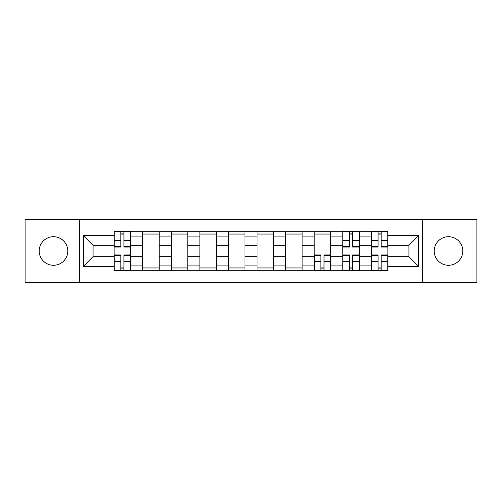 <?xml version="1.0" encoding="UTF-8"?>
<svg xmlns="http://www.w3.org/2000/svg" width="502" height="502" viewBox="0 0 502 502"><rect width="100%" height="100%" fill="white"/><g stroke="black" fill="none" stroke-linecap="round" stroke-linejoin="round"><path stroke-width="0.75" d="M448.499 236.712A14.288 14.288 0 0 0 434.211 251A14.288 14.288 0 0 0 448.499 265.288A14.288 14.288 0 0 0 462.794 251A14.288 14.288 0 0 0 448.499 236.712M53.501 236.712A14.288 14.288 0 0 0 39.206 251A14.288 14.288 0 0 0 53.501 265.288A14.288 14.288 0 0 0 67.789 251A14.288 14.288 0 0 0 53.501 236.712M422.301 282.419L476.9 282.419L476.9 219.581L25.1 219.581L25.1 282.419L422.301 282.419L422.301 219.581M142.725 270.697L142.725 236.894L130.633 236.894L130.633 270.697M130.633 236.894L130.633 231.303M142.725 236.894L142.725 231.303M159.209 231.303L159.209 270.697M171.301 270.697L171.301 231.303M187.792 231.303L187.792 270.697M199.884 270.697L199.884 231.303M216.375 231.303L216.375 270.697M228.466 270.697L228.466 231.303M244.951 231.303L244.951 270.697M257.049 270.697L257.049 231.303M273.534 231.303L273.534 270.697M285.625 270.697L285.625 231.303M302.116 231.303L302.116 270.697M314.208 270.697L314.208 231.303M330.699 231.303L330.699 270.697M342.791 270.697L342.791 231.303M359.275 231.303L359.275 270.697M371.367 270.697L371.367 231.303M371.367 256.679L359.275 256.679M342.791 256.679L330.699 256.679M314.208 256.679L302.116 256.679M285.625 256.679L273.534 256.679M257.049 256.679L244.951 256.679M228.466 256.679L216.375 256.679M199.884 256.679L187.792 256.679M171.301 256.679L159.209 256.679M142.725 256.679L130.633 256.679M371.367 245.321L359.275 245.321M342.791 245.321L330.699 245.321M314.208 245.321L302.116 245.321M285.625 245.321L273.534 245.321M257.049 245.321L244.951 245.321M228.466 245.321L216.375 245.321M199.884 245.321L187.792 245.321M171.301 245.321L159.209 245.321M142.725 245.321L130.633 245.321M93.071 256.679L114.142 256.679L114.142 245.321L93.071 245.321L93.071 256.679L83.363 266.393L83.363 235.607L114.142 235.607L114.142 245.321M387.858 245.321L387.858 256.679L408.929 256.679L408.929 245.321L387.858 245.321L387.858 231.303L114.142 231.303L114.142 235.607M387.858 235.607L418.637 235.607L418.637 266.393L387.858 266.393L387.858 256.679M114.142 256.679L114.142 270.697L387.858 270.697L387.858 266.393M114.142 266.393L83.363 266.393M79.699 282.419L79.699 219.581M123.944 267.949L120.825 267.949M120.825 234.051L123.944 234.051M159.209 267.949L142.725 267.949M142.725 234.051L159.209 234.051M187.792 267.949L171.301 267.949M171.301 234.051L187.792 234.051M216.375 267.949L199.884 267.949M199.884 234.051L216.375 234.051M244.951 267.949L228.466 267.949M228.466 234.051L244.951 234.051M273.534 267.949L257.049 267.949M257.049 234.051L273.534 234.051M302.116 267.949L285.625 267.949M285.625 234.051L302.116 234.051M324.01 267.949L320.897 267.949M314.208 234.051L330.699 234.051M352.592 267.949L349.474 267.949M349.474 234.051L352.592 234.051M381.175 267.949L378.056 267.949M378.056 234.051L381.175 234.051M83.363 235.607L93.071 245.321M408.929 256.679L418.637 266.393M408.929 245.321L418.637 235.607M123.944 247.059L123.944 231.491L130.539 231.491L130.539 247.059L123.944 247.059M120.825 233.869L123.944 233.869M120.825 231.491L114.23 231.491L114.23 247.059L120.825 247.059L120.825 231.491L123.944 231.491M120.825 254.941L120.825 270.509L114.23 270.509L114.23 254.941L120.825 254.941M123.944 268.131L120.825 268.131M123.944 270.509L130.539 270.509L130.539 254.941L123.944 254.941L123.944 270.509L120.825 270.509M320.897 254.941L320.897 270.509L314.302 270.509L314.302 254.941L320.897 254.941M324.01 268.131L320.897 268.131M324.01 270.509L330.605 270.509L330.605 254.941L324.01 254.941L324.01 270.509L320.897 270.509M352.592 247.059L352.592 231.491L359.187 231.491L359.187 247.059L352.592 247.059M349.474 233.869L352.592 233.869M349.474 231.491L342.879 231.491L342.879 247.059L349.474 247.059L349.474 231.491L352.592 231.491M349.474 254.941L349.474 270.509L342.879 270.509L342.879 254.941L349.474 254.941M352.592 268.131L349.474 268.131M352.592 270.509L359.187 270.509L359.187 254.941L352.592 254.941L352.592 270.509L349.474 270.509M381.175 247.059L381.175 231.491L387.77 231.491L387.77 247.059L381.175 247.059M378.056 233.869L381.175 233.869M378.056 231.491L371.461 231.491L371.461 247.059L378.056 247.059L378.056 231.491L381.175 231.491M378.056 254.941L378.056 270.509L371.461 270.509L371.461 254.941L378.056 254.941M381.175 268.131L378.056 268.131M381.175 270.509L387.77 270.509L387.77 254.941L381.175 254.941L381.175 270.509L378.056 270.509M342.791 236.894L330.699 236.894M314.208 236.894L302.116 236.894M285.625 236.894L273.534 236.894M257.049 236.894L244.951 236.894M228.466 236.894L216.375 236.894M199.884 236.894L187.792 236.894M171.301 236.894L159.209 236.894M371.367 236.894L359.275 236.894M342.791 265.106L330.699 265.106M314.208 265.106L302.116 265.106M285.625 265.106L273.534 265.106M257.049 265.106L244.951 265.106M228.466 265.106L216.375 265.106M199.884 265.106L187.792 265.106M171.301 265.106L159.209 265.106M142.725 265.106L130.633 265.106M371.367 265.106L359.275 265.106M123.944 246.677L130.539 246.677M123.944 240.489L130.539 240.489M114.23 246.677L120.825 246.677M114.23 240.489L120.825 240.489M120.825 255.323L114.23 255.323M120.825 261.511L114.23 261.511M130.539 255.323L123.944 255.323M130.539 261.511L123.944 261.511M320.897 255.323L314.302 255.323M320.897 261.511L314.302 261.511M330.605 255.323L324.01 255.323M330.605 261.511L324.01 261.511M352.592 246.677L359.187 246.677M352.592 240.489L359.187 240.489M342.879 246.677L349.474 246.677M342.879 240.489L349.474 240.489M349.474 255.323L342.879 255.323M349.474 261.511L342.879 261.511M359.187 255.323L352.592 255.323M359.187 261.511L352.592 261.511M381.175 246.677L387.77 246.677M381.175 240.489L387.77 240.489M371.461 246.677L378.056 246.677M371.461 240.489L378.056 240.489M378.056 255.323L371.461 255.323M378.056 261.511L371.461 261.511M387.77 255.323L381.175 255.323M387.77 261.511L381.175 261.511"/></g></svg>

